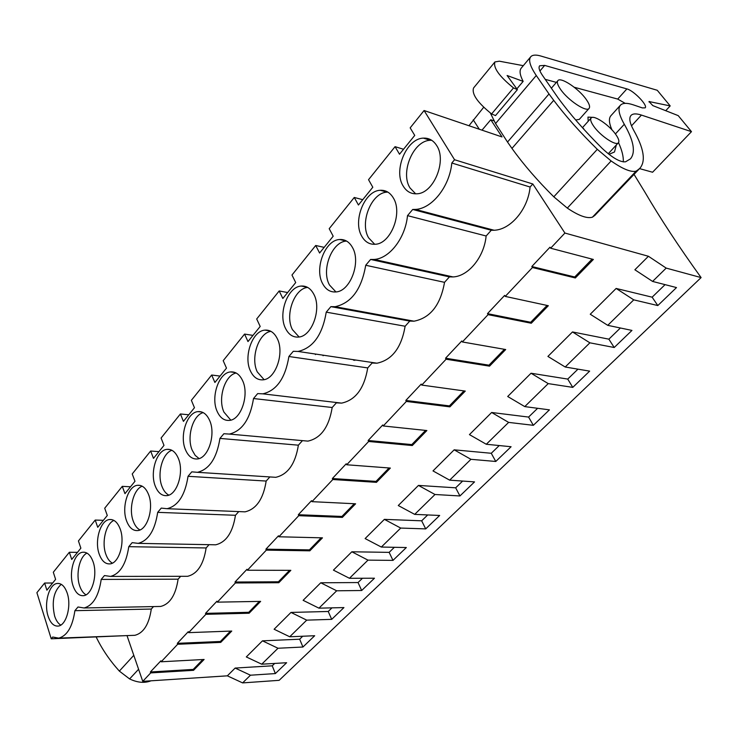<?xml version="1.0" encoding="UTF-8"?>
<svg xmlns="http://www.w3.org/2000/svg" width="738" height="738" viewBox="0 0 738 738"><rect width="100%" height="100%" fill="white"/><g stroke="black" fill="none" stroke-linecap="round" stroke-linejoin="round"><path stroke-width="1.11" d="M481.997 130.156L490.779 119.741L493.879 120.829M483.685 107.278L468.971 125.737M202.821 659.541L193.218 669.421L150.377 671.977L150.7 672.908L142.748 681.349L227.35 675.833L242.618 682.899L250.477 675.205L275.357 673.573L286.63 662.724L261.722 664.2L278.005 648.25L302.94 647.023L314.683 635.732L289.72 636.774L306.713 620.141L331.694 619.357L343.936 607.577L318.936 608.158L336.676 590.797L361.675 590.501L374.461 578.214L349.452 578.288L367.985 560.133L392.985 560.382L406.334 547.531L381.334 547.052L400.725 528.067L425.706 528.897L439.663 515.465L414.701 514.377L435.005 494.497L459.931 495.964L474.543 481.896L449.654 480.152L470.936 459.313L495.77 461.471L511.093 446.73L486.296 444.267L508.63 422.394L533.343 425.319L549.413 409.858L524.764 406.601L548.233 383.612L572.78 387.376L589.653 371.131L565.197 367.007L589.893 342.819L614.21 347.506L631.959 330.421L607.743 325.338L633.757 299.859L657.807 305.56L676.497 287.571L652.586 281.427L634.874 269.776L648.425 256.271L666.193 268.097L701.1 277.589C678.886 246.732 660.196 218.319 645.021 192.35L634.053 174.408M648.425 256.271L564.911 233.051L532.808 183.983L530.087 187.018C528.048 209.278 510.595 229.776 494.1 230.247L491.287 230.247L486.13 235.994C484.156 257.147 468.344 276.307 453.058 276.934L449.424 276.888L444.534 282.331C440.521 304.997 430.365 317.949 414.046 321.187L409.756 321.085L330.873 306.648L326.242 312.146C322.405 334.914 313.004 348.013 298.051 351.445L293.281 351.297L288.899 356.5C285.338 378.142 276.649 390.587 262.839 393.843L257.673 393.594L253.512 398.529C250.191 419.138 242.138 430.983 229.352 434.082L223.882 433.723L219.933 438.409C216.834 458.077 209.352 469.377 197.48 472.32L191.788 471.84L188.033 476.305C185.127 495.106 178.144 505.908 167.102 508.703L161.253 508.104L157.683 512.347C154.943 530.364 148.43 540.696 138.135 543.362L132.176 542.642L128.772 546.683C126.189 563.961 120.091 573.878 110.479 576.415L104.455 575.566L101.207 579.422C98.754 596.036 93.034 605.547 84.04 607.974L77.988 606.996L74.889 610.686C72.564 626.663 67.186 635.815 58.745 638.121L52.702 637.032L51.217 638.794L36.9 592.669L44.631 583.048L46.881 590.179L55.608 579.385L53.311 572.236L69.354 552.255L71.734 559.45L80.866 548.168L78.431 540.954L95.211 520.059L97.739 527.31L107.287 515.493L104.713 508.224L122.277 486.351L124.962 493.657L134.971 481.277L132.231 473.953L150.653 451.019L153.495 458.381L163.993 445.392L161.087 438.021L180.413 413.963L183.43 421.361L194.463 407.727L191.373 400.31L211.677 375.024L214.887 382.469L226.483 368.133L223.199 360.679L244.564 334.083L247.986 341.565L260.191 326.464L256.695 318.973L279.185 290.956L282.839 298.475L295.707 282.562L291.971 275.034L315.707 245.486L319.6 253.023L333.189 236.215L329.203 228.679L354.268 197.461L358.437 205.007L372.801 187.249L368.539 179.694L395.061 146.668L399.516 154.224L414.738 135.405L410.171 127.858L424.082 110.525L502.034 136.945L490.779 119.741M424.082 110.525L454.562 159.74L451.813 163.006L530.087 187.018M532.808 183.983L454.562 159.74M315.412 354.581L315.836 354.092M353.041 310.707L353.567 310.089M443.372 217.581L443.916 216.944M446.73 218.466L447.145 217.802M652.586 281.427L666.193 268.097M261.722 664.2L246.308 656.94L262.479 640.833L278.005 648.25M302.94 647.023L299.665 639.209L262.479 640.833M299.665 639.209L302.728 636.23M289.72 636.774L274.112 629.237L290.984 612.429L306.713 620.141M331.694 619.357L328.235 611.479L290.984 612.429M328.235 611.479L331.962 607.863M318.936 608.158L303.124 600.326L320.744 582.78L336.676 590.797M361.675 590.501L358.041 582.55L320.744 582.78M358.041 582.55L362.487 578.241M349.452 578.288L333.428 570.133L351.841 551.784L367.985 560.133M392.985 560.382L389.157 552.365L351.841 551.784M389.157 552.365L394.369 547.301M381.334 547.052L365.116 538.565L384.378 519.367L400.725 528.067M425.706 528.897L421.666 520.816L384.378 519.367M421.666 520.816L427.717 514.94M414.701 514.377L398.271 505.53L418.446 485.42L435.005 494.497M459.931 495.964L455.669 487.818L418.446 485.42M455.669 487.818L462.634 481.065M449.654 480.152L433.003 470.918L454.165 449.829L470.936 459.313M495.77 461.471L491.268 453.28L454.165 449.829M491.268 453.28L499.229 445.558M486.296 444.267L469.442 434.617L491.646 412.487L508.63 422.394M533.343 425.319L528.583 417.071L491.646 412.487M528.583 417.071L537.624 408.298M524.764 406.601L507.698 396.5L531.037 373.234L548.233 383.612M572.78 387.376L567.734 379.083L531.037 373.234M567.734 379.083L577.965 369.157M565.197 367.007L547.91 356.426L572.485 331.943L589.893 342.819M614.21 347.506L608.868 339.166L572.485 331.943M608.868 339.166L620.39 327.995M607.743 325.338L590.252 314.24L616.138 288.447L633.757 299.859M657.807 305.56L652.134 297.183L616.138 288.447M652.134 297.183L665.067 284.637M592.097 259.112L574.717 276.99L531.821 266.519L549.976 247.212L550.631 248.217L564.911 233.051M550.631 248.217L593.37 259.444L575.345 277.968L532.449 267.525L505.244 296.408L548.343 305.716L531.286 323.244L488.076 314.646L462.348 341.962L505.705 349.535L489.534 366.149L446.103 359.221L421.749 385.079L465.272 391.085L449.922 406.859L406.343 401.435L383.253 425.964L426.878 430.549L412.284 445.54L368.64 441.481L346.703 464.765L390.365 468.067L376.472 482.338L332.82 479.515L311.962 501.655L355.605 503.796L342.367 517.393L298.752 515.687L278.899 536.775L322.469 537.845L309.84 550.816L266.317 550.133L247.387 570.234L290.846 570.336L278.789 582.725L235.385 582.974L217.332 602.153L260.643 601.378L249.121 613.223L205.874 614.32L188.624 632.641L231.76 631.055L220.736 642.392L177.673 644.265L161.179 661.783L204.112 659.468L193.55 670.325L150.7 672.908M227.35 675.833L235.145 668.065L250.477 675.205M275.357 673.573L272.239 665.814L235.145 668.065M272.239 665.814L274.693 663.434M230.468 631.101L220.385 641.479L177.323 643.333L177.673 644.265M177.323 643.333L188.273 631.691L188.624 632.641M259.342 601.396L248.752 612.3L205.505 613.37L205.874 614.32M205.505 613.37L216.954 601.202L217.332 602.153M289.545 570.336L278.401 581.793L235.007 582.024L235.385 582.974M235.007 582.024L246.999 569.275L247.387 570.234M321.159 537.808L309.425 549.875L265.911 549.173L266.317 550.133M265.911 549.173L278.484 535.806L278.899 536.775M354.295 503.731L341.934 516.443L298.318 514.718L298.752 515.687M298.318 514.718L311.519 500.687L311.962 501.655M389.055 467.966L376.011 481.388L332.358 478.538L332.82 479.515M332.358 478.538L346.233 463.787L346.703 464.765M425.568 430.411L411.795 444.58L368.151 440.494L368.64 441.481M368.151 440.494L382.754 424.968L383.253 425.964M463.971 390.909L449.396 405.9L405.826 400.439L406.343 401.435M405.826 400.439L421.214 384.083L421.749 385.079M504.414 349.305L488.98 365.181L445.549 358.216L446.103 359.221M445.549 358.216L461.785 340.965L462.348 341.962M547.061 305.44L530.696 322.275L487.486 313.641L488.076 314.646M487.486 313.641L504.644 295.403L505.244 296.408M531.821 266.519L532.449 267.525M409.756 321.085L405.125 326.242C401.417 347.764 392.026 360.079 376.943 363.197L372.118 363.013L367.727 367.911C364.286 388.4 355.578 400.134 341.602 403.123L336.371 402.847L332.183 407.505C328.982 427.053 320.892 438.252 307.912 441.121L229.352 434.082M302.359 440.743L298.373 445.18C295.375 463.851 287.838 474.562 275.763 477.311L270.486 476.979M269.868 476.933L266.169 481.056C263.346 498.943 256.317 509.202 245.053 511.84L240.597 511.655M238.771 511.582L235.45 515.281C232.793 532.43 226.215 542.273 215.69 544.801L211.926 544.727M209.066 544.672L206.123 547.956C203.623 564.432 197.443 573.878 187.6 576.304L184.408 576.304M180.672 576.313L178.098 579.173C175.727 595.031 169.915 604.118 160.681 606.442L157.997 606.498M153.504 606.581L151.29 609.053C149.03 624.32 143.569 633.066 134.888 635.307L132.619 635.39M127.48 635.575L51.217 638.794M142.748 681.349L127.13 635.971M150.377 671.977L160.847 660.851L161.179 661.783M330.873 306.648L335.135 306.704C351.362 303.087 361.555 289.278 365.716 265.265L370.614 259.444L374.231 259.435C389.461 258.577 405.393 238.06 407.505 215.634L412.699 209.472L415.503 209.417C431.988 208.66 449.617 186.64 451.813 163.006M403.169 186.031C406.472 191.493 411.02 194.076 416.804 193.79C433.464 193.697 447.191 160.792 436.638 145.487C433.326 140.331 428.916 137.877 423.418 138.126C406.527 138.338 393.123 170.589 403.169 186.031M277.248 338.576C274.232 332.589 270.145 329.775 264.988 330.126C252.359 330.698 243.282 356.602 250.468 371.029C253.448 377.266 257.627 380.199 263.005 379.83C275.514 379.332 284.757 352.912 277.248 338.576M93.062 561.71C90.58 555.031 87.139 551.876 82.739 552.236C74.151 552.9 68.468 572.937 73.09 585.907C75.525 592.771 79.021 596.027 83.569 595.677C92.121 595.059 97.877 574.644 93.062 561.71M185.478 449.756C188.273 456.269 192.231 459.331 197.341 458.953C208.291 458.381 216.068 434.331 209.647 420.476C206.806 414.193 202.932 411.241 198.005 411.61C186.972 412.247 179.316 435.835 185.478 449.756M242.571 380.587C239.647 374.443 235.662 371.555 230.616 371.924C218.826 372.533 210.505 397.219 217.147 411.398C220.035 417.773 224.103 420.78 229.352 420.402C241.049 419.867 249.509 394.682 242.571 380.587M148.55 494.497C145.893 487.984 142.231 484.921 137.563 485.29C127.868 485.955 121.309 507.615 126.632 521.046C129.242 527.762 132.969 530.936 137.794 530.567C147.443 529.958 154.094 507.873 148.55 494.497M178.347 458.399C175.598 451.997 171.825 448.981 167.028 449.35C156.696 450.005 149.62 472.588 155.34 486.268C158.052 492.883 161.89 496.001 166.853 495.632C177.129 495.032 184.306 472.016 178.347 458.399M99.243 554.229C101.77 561.018 105.377 564.238 110.063 563.878C119.141 563.26 125.312 542.043 120.156 528.897C117.591 522.292 114.039 519.174 109.501 519.543C100.377 520.216 94.289 541.028 99.243 554.229M67.186 593.057C64.796 586.313 61.466 583.112 57.186 583.463C49.086 584.127 43.773 603.435 48.099 616.184C50.442 623.112 53.828 626.405 58.237 626.064C66.3 625.446 71.687 605.769 67.186 593.057M361.749 236.215C364.987 241.898 369.452 244.582 375.162 244.26C390.633 244.029 402.985 213.014 393.336 197.95C390.079 192.553 385.734 189.998 380.291 190.284C364.627 190.616 352.543 221.013 361.749 236.215M313.825 294.268C310.726 288.457 306.547 285.717 301.27 286.049C287.728 286.565 277.792 313.816 285.569 328.493C288.641 334.572 292.931 337.432 298.429 337.072C311.833 336.639 321.971 308.844 313.825 294.268M352.46 247.461C349.286 241.843 345.006 239.195 339.646 239.509C325.098 239.951 314.157 268.687 322.617 283.623C325.772 289.517 330.154 292.285 335.762 291.953C350.153 291.602 361.316 262.285 352.46 247.461M701.1 277.589L279.149 680.325L242.618 682.899M586.249 99.473C589.348 103.883 590.28 106.862 589.062 108.431C586.369 112.49 567.891 100.193 560.566 89.363C557.577 85.027 556.692 82.121 557.9 80.617C560.76 76.641 578.887 88.772 586.249 99.473M615.741 134.417C609.164 124.916 593.647 114.51 591.138 117.997C590.022 119.399 590.87 122.121 593.666 126.17C600.215 135.764 615.999 146.308 618.398 142.757C619.514 141.309 618.629 138.523 615.741 134.417M395.061 146.668L403.529 149.261M574.717 276.99L575.345 277.968M486.13 235.994L407.505 215.634M491.287 230.247L412.699 209.472M431.712 140.285L430.254 140.303C413.363 140.488 399.959 172.563 410.024 187.95L415.669 193.836M44.631 583.048L52.684 583.002M193.218 669.421L193.55 670.325M74.889 610.686L151.29 609.053M69.354 552.255L77.472 552.356M61.254 584.321C53.717 591.12 51.503 601.691 54.621 616.027C56.07 620.501 58.127 623.518 60.784 625.095M407.459 266.815L407.007 267.331M323.733 355.273L323.05 355.716M354.268 197.461L362.745 199.684M433.243 214.906L433.796 214.26M444.534 282.331L365.716 265.265M449.424 276.888L370.614 259.444M387.865 192.111L387.136 192.138C371.463 192.452 359.388 222.691 368.613 237.83L374.719 244.296M530.696 322.275L531.286 323.244M403.898 266.815L403.4 265.911M315.707 245.486L324.166 247.368M405.125 326.242L326.242 312.146M346.592 241.077L346.491 241.086C331.925 241.501 320.993 270.099 329.471 284.979L335.919 291.934M488.98 365.181L489.534 366.149M349.849 310.117L351.048 309.628M279.185 290.956L287.635 292.543M367.727 367.911L288.899 356.5M307.681 287.423C294.277 288.429 284.72 315.172 292.414 329.609L299.084 336.98M449.396 405.9L449.922 406.859M382.432 316.085L382.016 315.31M244.564 334.083L252.977 335.384M332.183 407.505L253.512 398.529M270.92 331.334C258.614 332.939 250.311 357.958 257.285 371.924L264.084 379.646M411.795 444.58L412.284 445.54M355.153 359.95L354.757 360.43M353.594 360.255L353.299 359.674M211.677 375.024L220.062 376.085M298.373 445.18L219.933 438.409M236.151 373.013C224.85 375.107 217.59 398.585 223.937 412.099L230.782 420.125M376.011 481.388L376.472 482.338M180.413 413.963L188.753 414.784M266.169 481.056L188.033 476.305M203.199 412.625C192.812 415.116 186.446 437.2 192.231 450.281L195.183 455.374L199.066 458.566M341.934 516.443L342.367 517.393M150.653 451.019L158.938 451.647M235.45 515.281L157.683 512.347M171.926 450.3C162.378 453.123 156.77 473.962 162.056 486.628C163.688 490.788 165.949 493.621 168.817 495.124M309.425 549.875L309.84 550.816M122.277 486.351L130.515 486.785M206.123 547.956L128.772 546.683M142.203 486.194C133.421 489.285 128.458 508.989 133.301 521.259C134.897 525.53 137.111 528.426 139.952 529.939M278.401 581.793L278.789 582.725M95.211 520.059L103.394 520.318M178.098 579.173L101.207 579.422M113.92 520.419C105.829 523.731 101.42 542.402 105.866 554.303C107.416 558.657 109.593 561.6 112.379 563.14M248.752 612.3L249.121 613.223M86.973 553.094C79.51 556.59 75.58 574.321 79.667 585.861C81.171 590.28 83.283 593.269 86.014 594.819M220.385 641.479L220.736 642.392M639.551 168.615L652.577 172.24L691.478 131.659L678.231 115.635L652.816 105.608L649.034 101.549L670.187 105.912L657.254 90.276L540.816 56.023C535.972 54.612 532.642 54.824 530.834 56.651C528.177 59.87 529.985 66.143 536.268 75.497L495.549 123.541L490.364 113.025M516.831 88.874L523.15 81.383C519.792 74.907 519.201 70.442 521.36 67.979L530.557 56.992M670.187 105.912L665.722 110.7M583.103 128.43L583.638 128.467M616.331 144.989L614.496 151.982L608.97 154.334M588.186 121.281L587.965 117.102L593.26 117.397M579.312 119.371L575.677 119.999M623.296 161.917C623.601 156.696 622.005 150.266 618.509 142.628M539.93 70.996L544.672 65.405L626.885 88.911C633.619 90.488 648.167 105.552 645.15 107.859L642.328 107.905L633.37 104.87C627.079 102.757 622.78 102.859 620.474 105.165L610.99 115.626C608.629 118.237 608.951 122.988 611.968 129.879M625.215 103.357L617.715 99.077L626.885 88.911M545.225 79.353L556.378 82.388M574.21 87.241L617.715 99.077M544.672 65.405L539.672 65.765C538.325 67.416 539.247 70.617 542.467 75.368L557.854 97.564C569.764 113.901 584.468 130.774 601.977 148.181C612.263 157.794 620.114 162.342 625.529 161.816L630.473 158.845C635.815 152.268 633.757 140.737 624.293 124.27C618.924 114.759 617.651 108.385 620.474 105.165M553.712 100.331L548.998 93.966L507.513 142.047L511.96 148.403L553.712 100.331C565.769 116.309 580.299 132.637 597.31 149.325L553.804 196.815C537.329 180.478 523.38 164.334 511.96 148.403M597.31 149.325L611.129 160.967C622.604 168.974 630.916 172.388 636.064 171.188L592.411 217.193C587.005 218.771 578.638 215.736 567.31 208.098L553.804 196.815M592.411 217.193L594.911 215.339L638.379 169.555L636.064 171.188M691.478 131.659L641.433 115.082C636.368 113.421 632.9 113.523 631.045 115.396C628.767 117.997 629.708 123.062 633.868 130.608C643.85 148.393 645.907 160.893 640.049 168.089L594.911 215.339M640.049 168.089L638.379 169.555M536.268 75.497L548.998 93.966M495.549 123.541L507.513 142.047M523.15 81.383L507.117 75.507L517.393 89.649L495.502 115.589L491.6 113.938L513.5 87.914C499.266 76.365 493.076 67.702 494.912 61.937L499.322 61.189L523.297 65.673M494.728 62.167L473.575 87.97C471.527 93.938 477.532 102.6 491.6 113.938M517.393 89.649L513.5 87.914M151.05 680.805C144.611 683.323 137.462 682.696 129.602 678.932L119.353 671.1C109.768 660.501 102.056 649.172 96.235 637.115M473.224 119.824L479.294 129.233M455.088 220.68L454.543 219.758M649.449 101.484L649.006 101.964M615.4 133.956L624.293 124.27M611.129 160.967L567.31 208.098M641.433 115.082L631.507 125.838M133.79 655.335L119.353 671.1M138.587 669.265L129.602 678.932M589.062 108.431L579.256 119.436M557.808 80.728L551.369 88.2M582.439 127.702L591.138 117.997M608.232 153.753L618.398 142.757M415.503 209.417L494.1 230.247M430.254 140.303L423.418 138.126M58.745 638.121L134.888 635.307M58.837 583.454L57.186 583.463M374.231 259.435L453.058 276.934M387.136 192.138L380.291 190.284M335.135 306.704L414.046 321.187M346.491 241.086L339.646 239.509M298.051 351.445L376.943 363.197M307.303 287.22L301.27 286.049M262.839 393.843L341.602 403.123M270.126 330.947L264.988 330.126M234.988 372.487L230.616 371.924M197.48 472.32L275.763 477.311M201.732 411.988L198.005 411.61M167.102 508.703L245.053 511.84M170.201 449.599L167.028 449.35M138.135 543.362L215.69 544.801M140.257 485.429L137.563 485.29M110.479 576.415L187.6 576.304M111.789 519.617L109.501 519.543M84.04 607.974L160.681 606.442M84.685 552.255L82.739 552.236"/></g></svg>
